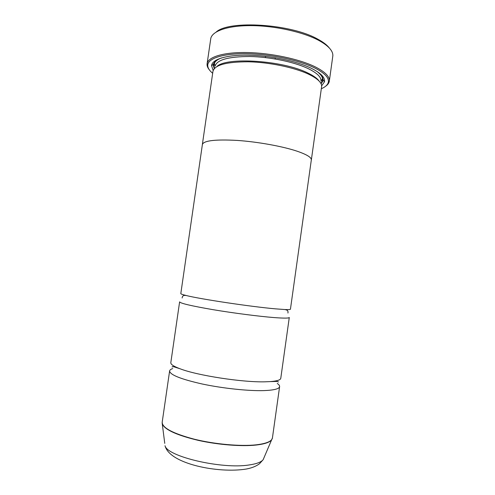 <?xml version="1.0" encoding="UTF-8"?>
<svg xmlns="http://www.w3.org/2000/svg" width="495" height="495" viewBox="0 0 495 495"><rect width="100%" height="100%" fill="white"/><g stroke="black" fill="none" stroke-linecap="round" stroke-linejoin="round"><path stroke-width="0.74" d="M170.818 362.649C170.596 364.332 173.652 366.368 179.994 368.75C197.214 375.482 242.655 382.486 265.147 381.812L270.258 381.602C277.014 381.076 280.523 379.974 280.776 378.298L289.284 317.468C289.099 318.285 284.062 318.322 274.174 317.58C259.095 316.404 233.572 313.118 212.943 309.653C191.355 305.929 180.248 303.33 179.617 301.857L170.818 362.649M202.35 144.775L202.368 144.466C203.767 140.592 215.368 139.244 237.173 140.413C257.957 141.824 283.115 146.421 297.563 151.352C283.097 146.427 257.957 141.83 237.185 140.425C215.393 139.25 203.792 140.599 202.393 144.472L180.811 293.591C180.755 293.981 182.55 294.618 186.2 295.509C200.141 299.079 251.169 306.739 275.406 308.843L284.73 309.53C288.486 309.697 290.386 309.585 290.441 309.196L311.318 159.972C311.59 157.521 306.999 154.644 297.545 151.352C307.024 154.644 311.615 157.521 311.349 159.978L311.281 160.275M216.266 31.965C229.166 19.979 291.054 23.884 317.642 39.08C323.167 42.038 327.084 45.033 329.385 48.065M329.324 81.161L332.85 55.737C333.079 50.775 328.315 45.627 318.557 40.293C303.064 32.045 275.362 25.845 251.893 25.629C228.381 25.387 212.386 30.907 210.802 38.369L207.127 63.577C208.222 56.851 223.932 52.043 247.519 52.55C271.068 53.045 299.135 59.029 314.851 66.683C324.918 71.713 329.75 76.478 329.348 80.97L329.324 81.161C329.026 83.092 327.758 84.812 325.518 86.316M321.317 88.729C325.685 86.86 328.049 84.515 328.408 81.687C328.779 77.276 324.002 72.592 314.065 67.648C298.553 60.124 270.895 54.246 247.692 53.745C224.445 53.231 208.933 57.927 207.826 64.529C207.386 67.339 209.001 70.253 212.671 73.266M209.311 69.776C207.578 67.71 206.842 65.705 207.096 63.768M216.835 66.571C225.93 56.795 282.639 60.334 307.525 72.852C313.391 75.63 317.276 78.389 319.188 81.143M202.368 144.466L212.955 71.299C214.712 64.963 226.537 61.795 248.434 61.795C269.28 62.259 294.265 67.456 308.422 74.114C317.679 78.581 322.072 82.795 321.595 86.755L311.349 159.978M213.166 70.445L211.544 65.674C212.077 59.357 226.382 54.784 248.212 55.168C270.004 55.533 296.233 61.027 310.984 68.137C320.704 72.951 325.215 77.492 324.516 81.755L321.626 85.876M321.96 75.438L323.34 80.24L321.094 83.847M177.136 367.618L176.653 367.692M172.749 368.571C170.818 369.208 169.773 370 169.612 370.959C169.903 374.802 180.793 379.151 202.288 384.015C222.861 388.389 248.552 391.093 263.915 390.598C273.989 390.215 279.217 388.884 279.613 386.614C279.724 385.648 278.939 384.596 277.262 383.446M214.248 68.638L213.097 64.548L215.764 60.328M272.269 438.626L271.489 440.018C269.441 442.419 264.361 444.095 256.237 445.036C241.696 446.651 218.233 444.826 198.415 440.401C177.612 435.421 165.646 430.124 162.515 424.506L162.187 422.254C162.224 427.859 172.953 433.521 194.38 439.226C214.904 444.281 240.719 446.552 256.292 444.819C266.508 443.582 271.885 441.293 272.429 437.939L279.613 386.614M164.755 443.39L162.156 422.959M221.469 57.927C217.262 59.567 214.904 61.467 214.397 63.626L215.096 66.151C216.841 59.802 228.381 56.585 249.715 56.504C270.016 56.888 294.327 61.98 308.125 68.582C317.171 73.031 321.453 77.245 320.977 81.223L322.35 78.99C322.759 77.171 321.026 74.689 317.147 71.54M317.375 71.688C322.882 76.094 324.021 79.949 320.791 83.259M272.429 437.939L263.154 459.694L259.46 463.784C256.076 466.29 251.689 468.035 246.3 469.025C218.833 473.61 169.482 464.062 165.033 445.729C166.945 456.464 221.847 469.464 249.152 464.96C256.515 463.902 261.181 462.144 263.154 459.694L264.07 457.522M214.706 68.162C212.522 64.084 214.694 60.699 221.215 58.008M179.994 368.75L176.158 367.531C173.361 366.548 172.031 366.38 172.161 367.03M186.2 295.509C185.019 295.428 182.445 294.81 182.148 297.984M284.73 309.53C285.887 309.783 288.529 309.907 287.935 313.038M270.258 381.602L274.279 381.496C277.243 381.336 278.567 381.546 278.264 382.134M275.096 58.967L275.269 57.748M207.826 64.529L207.127 63.577M323.34 80.24L324.516 81.755M162.187 422.254L169.612 370.959M273.605 381.274L274.236 381.496M176.87 367.507L176.201 367.544M213.097 64.548L211.544 65.674M328.408 81.687L329.348 80.97M265.363 57.581L265.537 56.362"/></g></svg>
